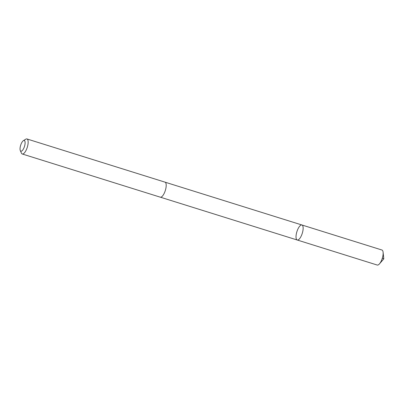 <?xml version="1.0" encoding="UTF-8"?>
<svg xmlns="http://www.w3.org/2000/svg" width="404" height="404" viewBox="0 0 404 404"><rect width="100%" height="100%" fill="white"/><g stroke="black" fill="none" stroke-linecap="round" stroke-linejoin="round"><path stroke-width="0.61" d="M302.914 226.255A7.868 2.808 107.4 0 1 301.616 235.128A7.868 2.808 107.4 0 1 297.233 240.011A7.868 2.808 107.4 0 1 296.905 231.664A7.868 2.808 107.4 0 1 301.934 224.988A7.868 2.808 107.4 0 1 302.914 226.255A7.868 2.808 107.4 0 1 301.616 235.128A7.868 2.808 107.4 0 1 297.233 240.011L377.235 265.044A7.873 2.808 -72.6 0 0 379.472 263.863A7.873 2.808 -72.6 0 0 383.103 252.263A7.873 2.808 -72.6 0 0 382.916 251.283A7.873 2.808 -72.6 0 0 381.931 250.015L301.934 224.988A7.868 2.808 107.4 0 1 302.914 226.255M20.296 150.546L21.402 153.091A7.873 2.808 -72.6 0 0 22.245 153.985L160.287 197.172A7.873 2.808 -72.6 0 0 165.317 190.496A7.873 2.808 -72.6 0 0 164.989 182.143L26.947 138.956A7.873 2.808 -72.6 0 0 25.745 139.208L23.387 140.668A5.6 2 -72.6 0 0 20.745 144.986A5.6 2 -72.6 0 0 20.2 150.278A5.6 2 -72.6 0 0 20.296 150.546A5.6 2 -72.6 0 0 24.477 146.435A5.6 2 -72.6 0 0 23.387 140.668M22.245 153.985A7.873 2.808 -72.6 0 0 27.275 147.309A7.873 2.808 -72.6 0 0 26.947 138.956M382.32 258.176L383.8 258.848L383.103 252.263M383.8 258.848L379.472 263.863M160.358 197.187L297.233 240.011M165.059 182.169L301.934 224.988"/></g></svg>

